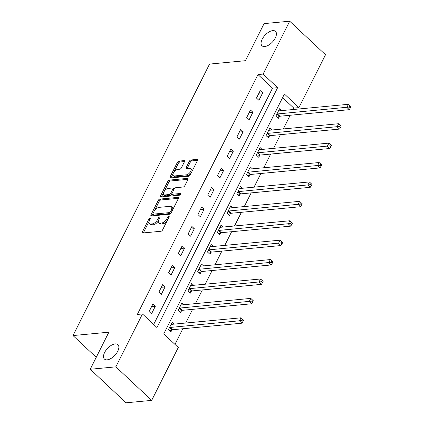 <?xml version="1.0" encoding="UTF-8"?>
<svg xmlns="http://www.w3.org/2000/svg" width="424" height="424" viewBox="0 0 424 424"><rect width="100%" height="100%" fill="white"/><g stroke="black" fill="none" stroke-linecap="round" stroke-linejoin="round"><path stroke-width="0.64" d="M150.101 217.952A1.06 0.541 -46.9 0 0 148.962 218.874L142.438 231.849A1.516 0.774 -46.9 0 0 142.411 232.856A1.516 0.774 -46.9 0 0 142.83 232.972L160.94 231.266A1.516 0.774 -46.9 0 0 162.562 229.951L169.086 216.971A1.06 0.541 -46.9 0 0 169.107 216.267A1.06 0.541 -46.9 0 0 168.81 216.187A1.06 0.541 -46.9 0 0 167.676 217.104L166.833 218.784A4.844 2.475 -46.9 0 1 161.65 222.998L160.139 223.141A4.844 2.475 -46.9 0 1 158.793 222.77A4.844 2.475 -46.9 0 1 158.883 219.537L159.731 217.857A1.06 0.541 -46.9 0 0 159.753 217.152A1.06 0.541 -46.9 0 0 159.456 217.067A1.06 0.541 -46.9 0 0 158.322 217.989L157.479 219.669A4.844 2.475 -46.9 0 1 152.29 223.883L150.785 224.02A4.844 2.475 -46.9 0 1 149.434 223.649A4.844 2.475 -46.9 0 1 149.529 220.416L150.372 218.742A1.06 0.541 -46.9 0 0 150.393 218.031A1.06 0.541 -46.9 0 0 150.101 217.952M264.746 46.545A9.874 5.04 -46.9 0 0 274.052 40.047A9.874 5.04 -46.9 0 0 275.499 31.376A9.874 5.04 -46.9 0 0 272.754 30.618A9.874 5.04 -46.9 0 0 263.452 37.121A9.874 5.04 -46.9 0 0 262 45.787A9.874 5.04 -46.9 0 0 264.746 46.545M107.177 359.833A9.874 5.04 -46.9 0 0 116.483 353.335A9.874 5.04 -46.9 0 0 117.93 344.664A9.874 5.04 -46.9 0 0 115.19 343.906A9.874 5.04 -46.9 0 0 105.883 350.409A9.874 5.04 -46.9 0 0 104.437 359.075A9.874 5.04 -46.9 0 0 107.177 359.833M184.451 161.751A1.516 0.774 -46.9 0 0 184.477 160.738A1.516 0.774 -46.9 0 0 184.058 160.622L178.976 161.104A1.516 0.774 -46.9 0 0 177.359 162.418L170.109 176.829A1.516 0.774 -46.9 0 0 170.082 177.842A1.516 0.774 -46.9 0 0 170.501 177.958L188.611 176.246A1.516 0.774 -46.9 0 0 190.233 174.932L197.478 160.521A1.516 0.774 -46.9 0 0 197.51 159.509A1.516 0.774 -46.9 0 0 197.086 159.392L190.948 159.975A1.516 0.774 -46.9 0 0 189.332 161.29L186.226 167.459A1.516 0.774 -46.9 0 0 186.2 168.466A1.516 0.774 -46.9 0 0 186.618 168.582L189.666 168.296A4.049 2.067 -46.9 0 1 190.789 168.609A4.049 2.067 -46.9 0 1 190.196 172.165A4.049 2.067 -46.9 0 1 186.38 174.831L174.455 175.955A4.049 2.067 -46.9 0 1 173.331 175.642A4.049 2.067 -46.9 0 1 173.925 172.086A4.049 2.067 -46.9 0 1 177.741 169.42L179.728 169.234A1.516 0.774 -46.9 0 0 181.35 167.92L184.451 161.751M151.681 400.383L126.055 402.8L90.238 369.256L108.883 332.178L73.008 335.564L209.551 64.082L245.427 60.696L264.072 23.617L289.698 21.2L325.515 54.744L298.92 107.622L284.403 94.022L163.754 333.905L178.276 347.505L151.681 400.383L115.863 366.834L142.459 313.956L156.975 327.556L277.625 87.678L263.103 74.078L289.698 21.2M90.238 369.256L115.863 366.834M153.658 324.45L272.5 88.16L257.978 74.56L137.334 314.444L142.459 313.956M257.978 74.56L263.103 74.078M159.874 199.084A1.516 0.774 -46.9 0 0 158.253 200.398L151.008 214.809A1.516 0.774 -46.9 0 0 150.976 215.821A1.516 0.774 -46.9 0 0 151.4 215.938L169.51 214.231A1.516 0.774 -46.9 0 0 171.126 212.912L178.377 198.501A1.516 0.774 -46.9 0 0 178.403 197.494A1.516 0.774 -46.9 0 0 177.985 197.377L159.874 199.084L160.844 199.99A1.516 0.774 -46.9 0 0 159.223 201.31L154.522 210.659M160.558 195.819L167.803 181.408A1.516 0.774 -46.9 0 1 169.425 180.094L187.535 178.387A1.516 0.774 -46.9 0 1 187.959 178.499A1.516 0.774 -46.9 0 1 187.927 179.511L184.827 185.68A1.516 0.774 -46.9 0 1 183.205 186.995L175.859 187.689A1.516 0.774 -46.9 0 0 174.243 189.003L172.181 193.095A1.516 0.774 -46.9 0 0 172.155 194.107A1.516 0.774 -46.9 0 0 172.573 194.224L180.221 193.498A1.06 0.541 -46.9 0 1 180.518 193.583A1.06 0.541 -46.9 0 1 180.359 194.51A1.06 0.541 -46.9 0 1 179.363 195.21L160.95 196.948A1.516 0.774 -46.9 0 1 160.532 196.831A1.516 0.774 -46.9 0 1 160.558 195.819L161.528 196.725L163.675 192.459M73.008 335.564L96.237 357.321M151.527 313.824L155.279 306.361L152.863 304.093L149.105 311.561L151.527 313.824M161.29 294.415L165.042 286.953L162.62 284.684L158.868 292.152L161.29 294.415M171.052 275.006L174.805 267.544L172.383 265.276L168.63 272.738L171.052 275.006M180.809 255.598L184.567 248.13L182.145 245.867L178.393 253.329L180.809 255.598M190.572 236.189L194.33 228.722L191.908 226.458L188.155 233.921L190.572 236.189M200.335 216.781L204.092 209.313L201.67 207.044L197.918 214.512L200.335 216.781M210.097 197.367L213.85 189.904L211.433 187.636L207.675 195.104L210.097 197.367M219.86 177.958L223.612 170.496L221.196 168.227L217.438 175.695L219.86 177.958M229.623 158.549L233.375 151.087L230.958 148.819L227.2 156.286L229.623 158.549M239.385 139.141L243.138 131.679L240.715 129.41L236.963 136.873L239.385 139.141M249.142 119.732L252.9 112.265L250.478 110.002L246.726 117.464L249.142 119.732M258.905 100.324L262.663 92.856L260.241 90.593L256.488 98.055L258.905 100.324M174.958 344.394L182.823 328.759M185.701 323.03L192.586 309.35M195.464 303.621L202.343 289.942M205.227 284.207L212.106 270.528M214.989 264.799L221.869 251.119M224.752 245.39L231.631 231.711M234.514 225.981L241.394 212.302M244.277 206.573L251.156 192.894M254.034 187.164L260.919 173.485M263.797 167.756L270.676 154.076M273.56 148.347L280.439 134.662M283.322 128.933L290.202 115.254M293.085 109.525L293.795 108.109L282.596 97.615M174.232 324.111L172.224 322.224L168.466 329.692L170.888 331.96L171.9 329.946M183.995 304.702L181.986 302.816L178.228 310.283L180.651 312.552L181.663 310.538M193.757 285.294L191.743 283.407L187.991 290.875L190.413 293.138L191.425 291.124M203.52 265.885L201.506 263.998L197.754 271.466L200.176 273.729L201.188 271.715M213.283 246.471L211.269 244.59L207.516 252.052L209.933 254.321L210.951 252.307M223.045 227.063L221.031 225.181L217.279 232.644L219.696 234.912L220.708 232.898M232.803 207.654L230.794 205.773L227.036 213.235L229.458 215.503L230.471 213.489M242.565 188.245L240.556 186.359L236.799 193.826L239.221 196.095L240.233 194.081M252.328 168.837L250.319 166.95L246.561 174.418L248.983 176.686L249.996 174.672M262.09 149.428L260.082 147.541L256.324 155.009L258.746 157.272L259.758 155.258M271.853 130.02L269.839 128.133L266.087 135.601L268.509 137.864L269.521 135.85M281.616 110.606L279.601 108.724L275.849 116.187L278.266 118.455L279.284 116.441M293.795 108.109L298.92 107.622M272.5 88.16L277.625 87.678M155.279 306.361L151.543 306.711M165.042 286.953L161.306 287.302M174.805 267.544L171.068 267.894M184.567 248.13L180.831 248.485M194.33 228.722L190.593 229.077M204.092 209.313L200.351 209.668M213.85 189.904L210.113 190.259M223.612 170.496L219.876 170.846M233.375 151.087L229.638 151.437M243.138 131.679L239.401 132.028M252.9 112.265L249.164 112.62M262.663 92.856L258.926 93.211M149.434 223.649L150.403 224.556A4.844 2.475 -46.9 0 0 151.75 224.927L150.785 224.02M158.518 220.427L158.444 220.575A4.844 2.475 -46.9 0 1 153.26 224.789L151.75 224.927M158.793 222.77L159.763 223.676A4.844 2.475 -46.9 0 0 161.109 224.047L160.139 223.141M167.263 220.602A4.844 2.475 -46.9 0 1 162.615 223.904L161.109 224.047M149.163 221.312L143.407 232.755A1.516 0.774 -46.9 0 0 143.328 232.93M178.456 198.331L160.844 199.99M152.969 213.738L151.972 215.721A1.516 0.774 -46.9 0 0 151.898 215.89M153.091 213.336A1.06 0.541 -46.9 0 0 153.069 214.041A1.06 0.541 -46.9 0 0 153.366 214.125L169.261 212.625A1.06 0.541 -46.9 0 0 170.395 211.703L171.285 209.933A4.844 2.475 -46.9 0 0 171.381 206.7A4.844 2.475 -46.9 0 0 170.035 206.329L159.164 207.352A4.844 2.475 -46.9 0 0 153.981 211.565L153.091 213.336M153.069 214.041L154.039 214.947A1.06 0.541 -46.9 0 0 154.331 215.032L153.366 214.125M171.058 213.039A1.06 0.541 -46.9 0 1 170.231 213.532L154.331 215.032M172.621 209.949A4.844 2.475 -46.9 0 0 172.345 207.606L171.381 206.7M164.21 191.388L168.773 182.315L167.803 181.408M188.007 179.336L170.395 181A1.516 0.774 -46.9 0 0 168.773 182.315M172.155 194.107L173.124 195.013A1.516 0.774 -46.9 0 0 173.543 195.13L180.38 194.483M168.238 188.41A4.049 2.067 -46.9 0 0 164.422 191.076A4.049 2.067 -46.9 0 0 163.828 194.632A4.049 2.067 -46.9 0 0 164.952 194.939L169.155 194.542A1.516 0.774 -46.9 0 0 170.777 193.227L172.833 189.136A1.516 0.774 -46.9 0 0 172.859 188.129A1.516 0.774 -46.9 0 0 172.441 188.012L168.238 188.41M163.828 194.632L164.798 195.538A4.049 2.067 -46.9 0 0 165.922 195.846L164.952 194.939M172.022 193.583L171.741 194.134A1.516 0.774 -46.9 0 1 170.125 195.453L165.922 195.846M173.962 189.554A1.516 0.774 -46.9 0 0 173.829 189.035L172.859 188.129M173.331 175.642L174.296 176.554A4.049 2.067 -46.9 0 0 175.425 176.861L174.455 175.955M191.182 173.045A4.049 2.067 -46.9 0 1 187.344 175.737L175.425 176.861M192.008 171.402A4.049 2.067 -46.9 0 0 191.759 169.515L190.789 168.609M197.558 160.346L191.918 160.882A1.516 0.774 -46.9 0 0 190.297 162.196L187.196 168.365A1.516 0.774 -46.9 0 0 187.117 168.535M173.082 173.755L171.079 177.736A1.516 0.774 -46.9 0 0 170.999 177.91M184.525 161.576L179.946 162.01A1.516 0.774 -46.9 0 0 178.324 163.325L173.904 172.112M169.791 330.932L172.086 329.856A1.542 0.79 133.1 0 1 172.515 329.729L241.908 323.183L239.486 320.915L241.055 317.804L171.662 324.355A1.542 0.79 133.1 0 1 171.323 324.302L171.211 324.238M169.478 327.678L169.669 327.588A1.542 0.79 133.1 0 1 170.093 327.466L242.014 320.539L242.984 321.445L243.609 320.2L242.645 319.293L242.014 320.539M241.055 317.804L242.645 319.293M242.984 321.445L241.908 323.183M179.553 311.523L181.848 310.447A1.542 0.79 133.1 0 1 182.278 310.32L251.671 303.775L249.248 301.506L250.817 298.395L181.424 304.946A1.542 0.79 133.1 0 1 181.085 304.893L180.969 304.829M179.241 308.269L179.432 308.179A1.542 0.79 133.1 0 1 179.856 308.057L251.777 301.13L252.746 302.036L253.372 300.791L252.402 299.885L251.777 301.13M250.817 298.395L252.402 299.885M252.746 302.036L251.671 303.775M189.316 292.115L191.611 291.039A1.542 0.79 133.1 0 1 192.04 290.912L261.433 284.366L259.011 282.098L260.575 278.987L191.182 285.538A1.542 0.79 133.1 0 1 190.848 285.479L190.731 285.421M189.003 288.861L189.189 288.771A1.542 0.79 133.1 0 1 189.618 288.643L261.539 281.716L262.509 282.628L263.134 281.382L262.164 280.476L261.539 281.716M260.575 278.987L262.164 280.476M262.509 282.628L261.433 284.366M199.079 272.701L201.374 271.63A1.542 0.79 133.1 0 1 201.803 271.503L271.196 264.952L268.774 262.689L270.337 259.578L200.944 266.124A1.542 0.79 133.1 0 1 200.61 266.071L200.494 266.012M198.766 269.452L198.951 269.362A1.542 0.79 133.1 0 1 199.381 269.235L271.302 262.308L272.272 263.214L272.897 261.974L271.927 261.067L271.302 262.308M270.337 259.578L271.927 261.067M272.272 263.214L271.196 264.952M208.841 253.292L211.136 252.222A1.542 0.79 133.1 0 1 211.565 252.095L280.958 245.544L278.536 243.281L280.1 240.169L210.707 246.715A1.542 0.79 133.1 0 1 210.368 246.662L210.256 246.604M208.529 250.038L208.714 249.953A1.542 0.79 133.1 0 1 209.143 249.826L281.064 242.899L282.034 243.805L282.66 242.56L281.69 241.654L281.064 242.899M280.1 240.169L281.69 241.654M282.034 243.805L280.958 245.544M218.599 233.884L220.899 232.808A1.542 0.79 133.1 0 1 221.323 232.686L290.716 226.135L288.299 223.872L289.862 220.761L220.469 227.306A1.542 0.79 133.1 0 1 220.13 227.253L220.019 227.195M218.291 230.63L218.477 230.545A1.542 0.79 133.1 0 1 218.906 230.418L290.827 223.49L291.791 224.397L292.422 223.151L291.452 222.245L290.827 223.49M289.862 220.761L291.452 222.245M291.791 224.397L290.716 226.135M228.361 214.475L230.661 213.399A1.542 0.79 133.1 0 1 231.085 213.277L300.478 206.727L298.061 204.458L299.625 201.347L230.232 207.898A1.542 0.79 133.1 0 1 229.893 207.845L229.782 207.787M228.054 211.221L228.239 211.136A1.542 0.79 133.1 0 1 228.668 211.009L300.589 204.082L301.554 204.988L302.18 203.743L301.215 202.836L300.589 204.082M299.625 201.347L301.215 202.836M301.554 204.988L300.478 206.727M238.124 195.067L240.419 193.991A1.542 0.79 133.1 0 1 240.848 193.863L310.241 187.318L307.824 185.049L309.387 181.938L239.995 188.489A1.542 0.79 133.1 0 1 239.655 188.436L239.544 188.373M237.811 191.812L238.002 191.722A1.542 0.79 133.1 0 1 238.431 191.6L310.352 184.673L311.317 185.579L311.942 184.334L310.978 183.428L310.352 184.673M309.387 181.938L310.978 183.428M311.317 185.579L310.241 187.318M247.886 175.658L250.181 174.582A1.542 0.79 133.1 0 1 250.611 174.455L320.003 167.909L317.581 165.641L319.15 162.53L249.757 169.081A1.542 0.79 133.1 0 1 249.418 169.028L249.307 168.964M247.574 172.404L247.764 172.314A1.542 0.79 133.1 0 1 248.188 172.192L320.109 165.265L321.079 166.171L321.705 164.925L320.735 164.019L320.109 165.265M319.15 162.53L320.735 164.019M321.079 166.171L320.003 167.909M257.649 156.249L259.944 155.173A1.542 0.79 133.1 0 1 260.373 155.046L329.766 148.501L327.344 146.232L328.907 143.121L259.514 149.672A1.542 0.79 133.1 0 1 259.181 149.614L259.064 149.555M257.336 152.995L257.527 152.905A1.542 0.79 133.1 0 1 257.951 152.778L329.872 145.851L330.842 146.762L331.467 145.517L330.497 144.611L329.872 145.851M328.907 143.121L330.497 144.611M330.842 146.762L329.766 148.501M267.412 136.835L269.706 135.765A1.542 0.79 133.1 0 1 270.136 135.638L339.529 129.087L337.106 126.824L338.67 123.713L269.277 130.258A1.542 0.79 133.1 0 1 268.943 130.205L268.827 130.147M267.099 133.587L267.284 133.496A1.542 0.79 133.1 0 1 267.714 133.369L339.635 126.442L340.605 127.348L341.23 126.108L340.26 125.202L339.635 126.442M338.67 123.713L340.26 125.202M340.605 127.348L339.529 129.087M277.174 117.427L279.469 116.356A1.542 0.79 133.1 0 1 279.898 116.229L349.291 109.678L346.869 107.415L348.433 104.304L279.04 110.85A1.542 0.79 133.1 0 1 278.706 110.797L278.589 110.738M276.861 114.173L277.047 114.088A1.542 0.79 133.1 0 1 277.476 113.961L349.397 107.034L350.367 107.94L350.993 106.694L350.023 105.788L349.397 107.034M348.433 104.304L350.023 105.788M350.367 107.94L349.291 109.678M149.879 219.727L148.962 218.874M168.588 217.963L167.676 217.104M159.233 218.842L158.322 217.989M153.26 224.789L152.29 223.883M158.444 220.575L157.479 219.669M162.615 223.904L161.65 222.998M167.745 219.637L166.833 218.784M143.407 232.755L142.438 231.849M178.552 197.902L177.985 197.377M151.972 215.721L151.008 214.809M159.223 201.31L158.253 200.398M170.231 213.532L169.261 212.625M171.307 212.557L170.395 211.703M172.197 210.786L171.285 209.933M170.395 181L169.425 180.094M188.102 178.912L187.535 178.387M173.543 195.13L172.573 194.224M180.619 193.869L180.221 193.498M170.125 195.453L169.155 194.542M171.741 194.134L170.777 193.227M173.745 189.989L172.833 189.136M187.344 175.737L186.38 174.831M187.196 168.365L186.226 167.459M190.297 162.196L189.332 161.29M191.918 160.882L190.948 159.975M197.653 159.922L197.086 159.392M171.079 177.736L170.109 176.829M178.324 163.325L177.359 162.418M179.946 162.01L178.976 161.104M184.62 161.152L184.058 160.622M172.086 329.856L169.669 327.588M172.515 329.729L170.093 327.466M181.848 310.447L179.432 308.179M182.278 310.32L179.856 308.057M191.611 291.039L189.189 288.771M192.04 290.912L189.618 288.643M201.374 271.63L198.951 269.362M201.803 271.503L199.381 269.235M211.136 252.222L208.714 249.953M211.565 252.095L209.143 249.826M220.899 232.808L218.477 230.545M221.323 232.686L218.906 230.418M230.661 213.399L228.239 211.136M231.085 213.277L228.668 211.009M240.419 193.991L238.002 191.722M240.848 193.863L238.431 191.6M250.181 174.582L247.764 172.314M250.611 174.455L248.188 172.192M259.944 155.173L257.527 152.905M260.373 155.046L257.951 152.778M269.706 135.765L267.284 133.496M270.136 135.638L267.714 133.369M279.469 116.356L277.047 114.088M279.898 116.229L277.476 113.961"/></g></svg>
